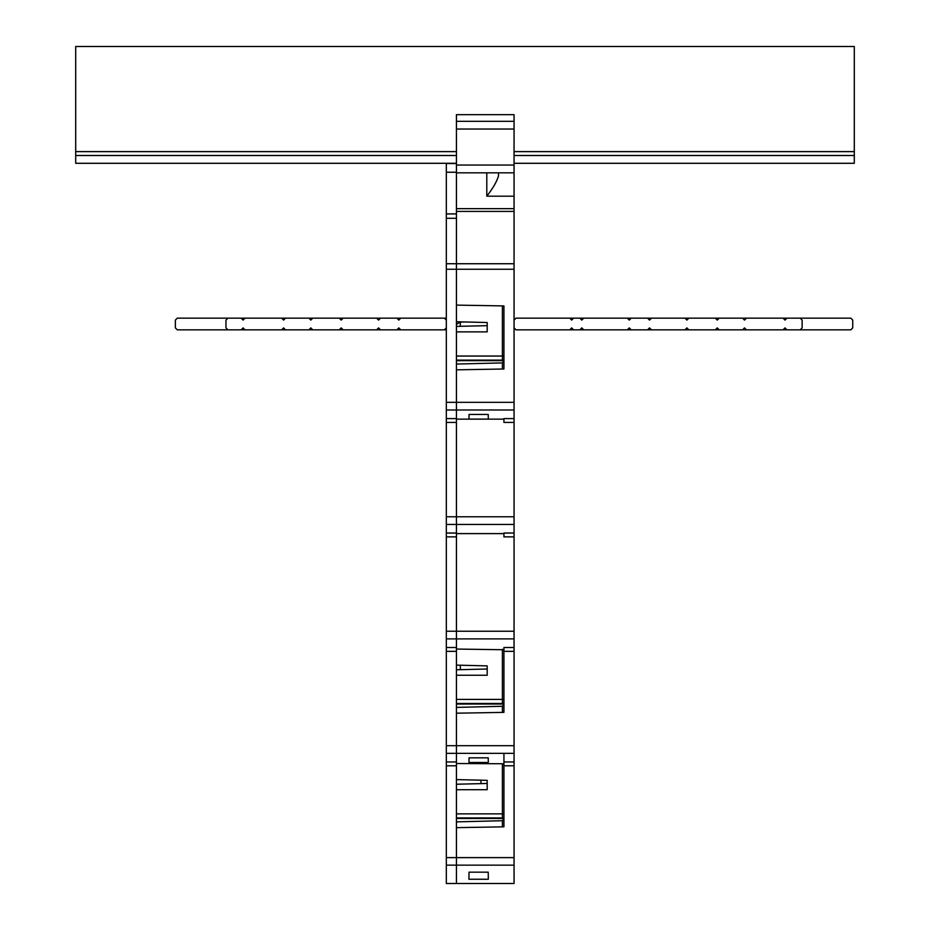 <?xml version="1.0" encoding="UTF-8"?>
<svg xmlns="http://www.w3.org/2000/svg" width="930" height="930" viewBox="0 0 930 930"><rect width="100%" height="100%" fill="white"/><g stroke="black" fill="none" stroke-linecap="round" stroke-linejoin="round"><path stroke-width="1.4" d="M456.432 151.613L75.702 151.613L75.702 46.5L854.298 46.5L854.298 163.296L514.058 163.296M75.702 151.613L75.702 163.296L456.432 163.296M854.298 151.613L514.058 151.613M75.702 155.508L456.432 155.508M514.058 155.508L854.298 155.508M742.57 318.153L688.851 318.153L686.898 320.094L684.957 318.153L631.238 318.153L629.285 320.094L627.343 318.153L573.612 318.153L571.671 320.094L569.718 318.153L515.999 318.153L514.058 320.094L515.999 318.153L579.843 318.153L581.796 320.094L583.738 318.153L647.582 318.153L649.524 320.094L651.477 318.153L715.321 318.153L717.263 320.094L719.216 318.153L783.06 318.153L785.001 320.094L786.954 318.153L850.799 318.153L852.74 320.094L852.74 327.883L850.799 329.836L786.954 329.836L785.001 327.883L783.06 329.836L719.216 329.836L717.263 327.883L715.321 329.836L651.477 329.836L649.524 327.883L647.582 329.836L583.738 329.836L581.796 327.883L579.843 329.836L515.999 329.836L569.718 329.836L571.671 327.883L573.612 329.836L627.343 329.836L629.285 327.883L631.238 329.836L684.957 329.836L686.898 327.883L688.851 329.836L742.57 329.836L744.523 327.883L746.465 329.836L800.184 329.836L802.137 327.883L802.137 320.094L800.184 318.153L746.465 318.153L744.523 320.094L742.57 318.153M446.319 318.153L400.76 318.153L398.819 320.094L396.877 318.153L343.147 318.153L341.205 320.094L339.252 318.153L285.533 318.153L283.58 320.094L281.639 318.153L227.92 318.153L225.967 320.094L225.967 327.883L227.92 329.836L281.639 329.836L283.58 327.883L285.533 329.836L339.252 329.836L341.205 327.883L343.147 329.836L396.877 329.836L398.819 327.883L400.76 329.836L446.319 329.836M514.058 327.883L515.999 329.836L514.058 327.883M446.319 320.094L444.366 318.153L380.521 318.153L378.58 320.094L376.627 318.153L312.782 318.153L310.841 320.094L308.888 318.153L245.043 318.153L243.102 320.094L241.149 318.153L177.305 318.153L175.363 320.094L175.363 327.883L177.305 329.836L241.149 329.836L243.102 327.883L245.043 329.836L308.888 329.836L310.841 327.883L312.782 329.836L376.627 329.836L378.58 327.883L380.521 329.836L444.366 329.836L446.319 327.883M456.432 213.912L446.319 213.912L446.319 163.529L456.432 163.529M446.319 213.912L446.319 263.736L456.432 263.736L456.432 218.283L446.319 218.283M514.058 765.785L503.932 765.785L503.932 761.949L514.058 761.949L514.058 883.5L446.319 883.5L446.319 263.736M446.319 865.144L456.432 865.144L456.432 883.5L456.432 211.412L514.058 211.412L514.058 129.038L456.432 129.038L456.432 172.829L514.058 172.829M459.548 322.547L459.548 321.838M460.327 665.217L460.327 669.681M456.432 129.038L456.432 114.669L514.058 114.669L514.058 129.038M514.058 263.736L456.432 263.736L456.432 305.11L503.932 305.935L503.932 369.001L456.432 369.826L456.432 402.33L514.058 402.33L514.058 211.412M514.058 402.33L514.058 761.949M488.215 872.166L488.343 879.245L468.906 879.245L469.034 872.166L488.215 872.166L488.343 879.245M503.932 765.785L503.932 826.817L456.432 827.654L456.432 857.623L514.058 857.623M456.432 813.855L502.398 813.855L502.398 763.751L456.432 763.518L456.432 753.358L514.058 753.358M502.398 763.751L503.932 764.193M468.952 762.472L488.308 762.472L488.227 757.834L469.034 757.834L468.952 762.472L469.034 757.834M514.058 651.337L503.932 651.337L503.932 712.368L456.432 713.194L456.432 753.358L446.319 753.358M503.932 651.337L503.932 647.501L514.058 647.501M503.932 649.745L456.432 649.059L456.432 638.898L514.058 638.898M503.932 533.611L456.432 533.611L456.432 638.898L446.319 638.898M514.058 536.877L503.932 536.877L503.932 533.041L514.058 533.041M456.432 533.611L456.432 524.45L514.058 524.45M503.932 419.151L456.432 419.151L456.432 524.45L446.319 524.45M514.058 422.418L503.932 422.418L503.932 418.593L514.058 418.593M456.432 419.151L456.432 409.991L514.058 409.991M468.952 419.105L488.308 419.105L488.227 414.466L469.034 414.466L468.952 419.105L469.034 414.466M514.058 196.184L486.797 196.184C493.005 188.22 496.899 181.478 498.48 175.956L498.48 172.829M456.432 172.829L456.432 211.412M514.058 865.144L456.432 865.144L456.432 857.623L446.319 857.623M468.906 879.245L469.034 872.166M503.932 823.759L503.932 818.493L502.398 820.725L502.398 826.851M488.308 762.472L488.227 757.834M503.932 712.368L503.932 704.068L502.398 706.277L502.398 712.392M446.319 402.33L456.432 402.33L456.432 409.991L446.319 409.991M488.308 419.105L488.227 414.466M502.398 305.912L502.398 356.039L503.932 356.039L503.932 305.935L503.932 346.123M503.932 369.001L503.932 360.712L502.398 362.909L502.398 369.024M456.432 326.407L487.192 325.651M487.192 783.467L456.432 784.234L480.961 783.63L480.961 780.189M456.432 779.584L487.192 780.34L487.192 789.698L456.432 789.698M456.432 821.864L502.398 820.725M503.932 813.855L502.398 813.855L502.398 817.935M456.432 707.404L502.398 706.277M503.932 699.407L456.432 699.407M456.432 675.25L487.192 675.25L487.192 665.88L456.432 665.124M456.432 669.774L487.192 669.019M456.432 364.049L502.398 362.909M502.398 360.119L502.398 356.039L456.432 356.039M456.432 331.882L487.192 331.882L487.192 322.524L456.432 321.757M503.932 753.358L503.932 761.949M503.932 817.935L503.932 775.19L503.932 817.935L456.432 817.935M456.432 818.493L503.932 818.493M456.432 704.033L503.932 704.033M456.432 360.666L503.932 360.666M456.432 703.487L503.932 703.487M456.432 360.119L503.932 360.119M465.605 321.989L460.327 322.082L456.432 324.419L460.327 322.082L460.327 326.314M446.319 172.248L456.432 172.248M446.319 269.247L514.058 269.247M446.319 418.593L456.432 418.593M456.432 422.418L446.319 422.418M446.319 516.778L514.058 516.778M446.319 533.041L456.432 533.041M456.432 536.877L446.319 536.877M446.319 631.238L514.058 631.238M446.319 647.501L456.432 647.501M456.432 651.337L446.319 651.337M446.319 745.686L514.058 745.686M446.319 761.949L456.432 761.949M456.432 765.785L446.319 765.785M456.432 165.04L514.058 165.04M456.432 121.319L514.058 121.319M456.432 208.657L514.058 208.657M486.797 196.184L486.797 172.829M502.398 649.291L502.398 703.487"/></g></svg>
